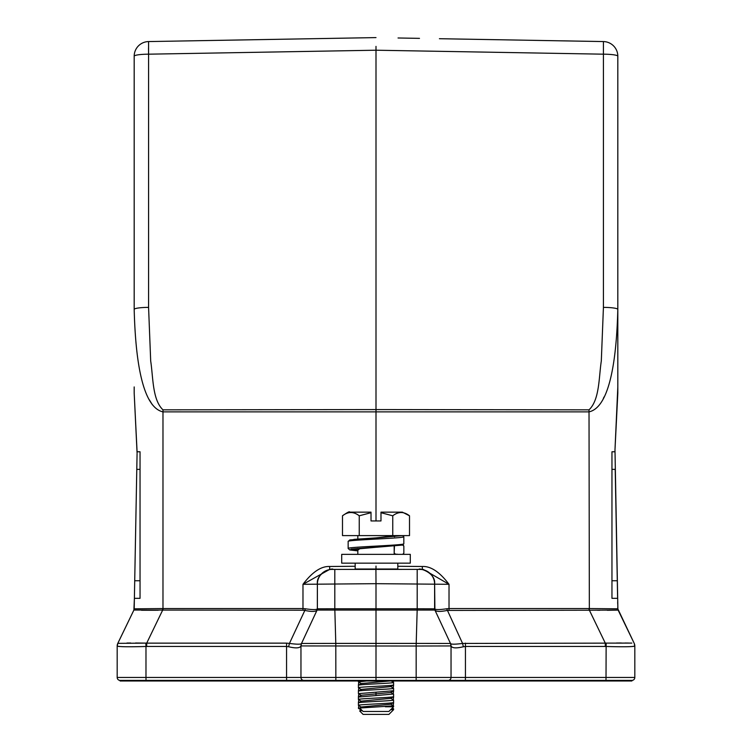 <?xml version="1.0" encoding="UTF-8"?>
<svg xmlns="http://www.w3.org/2000/svg" width="752" height="752" viewBox="0 0 752 752"><rect width="100%" height="100%" fill="white"/><g stroke="black" fill="none" stroke-linecap="round" stroke-linejoin="round"><path stroke-width="1.13" d="M303.893 680.983L303.893 680.4L120.113 680.4L120.113 680.983L631.887 680.983L631.887 680.4L448.107 680.4L448.107 680.983M634.82 645.977A5.866 5.866 0 0 0 634.237 643.43L618.097 610.041L634.237 643.43A5.866 5.866 0 0 1 634.82 645.977L632.846 646.494M606.14 643.11L605.294 643.139L605.313 646.457L606.018 646.476C623.549 646.983 633.156 646.833 634.82 646.015L634.82 677.467A2.933 2.933 0 0 1 631.887 680.4A2.933 2.933 0 0 0 634.82 677.467L606.018 677.467L606.14 643.11L631.821 643.092M451.097 646.109L451.04 645.94A5.866 5.866 0 0 0 450.486 643.458L434.9 610.051L450.495 643.486A5.866 5.866 0 0 1 451.04 645.94L451.04 677.467L451.04 645.94L416.166 646.024L416.204 643.402L450.486 643.458L451.097 646.109C452.328 648.205 456.436 648.421 463.392 646.748L465.441 646.457L465.441 677.467L606.018 677.467L605.971 680.983M448.107 680.4A2.933 2.933 0 0 0 451.04 677.467A2.933 2.933 0 0 1 448.107 680.4A2.933 2.933 0 0 0 451.04 677.467A2.933 2.933 0 0 1 448.107 680.4L376 680.4L376 583.674L449.019 584.304L449.019 608.556L446.688 608.772C439.6 609.816 435.587 609.844 434.647 608.857L434.919 610.098C436.169 611.733 440.258 611.846 447.167 610.436L589.38 610.21L605.294 643.139L462.565 643.43L446.688 608.772M376 680.983L376 680.4L303.893 680.4A2.933 2.933 0 0 1 300.96 677.467L300.96 645.94L300.96 677.467A2.933 2.933 0 0 0 303.893 680.4A2.933 2.933 0 0 1 300.96 677.467L416.166 677.467L416.166 646.024L300.96 645.94A5.866 5.866 0 0 1 300.979 645.573A5.866 5.866 0 0 0 300.96 645.94A5.866 5.866 0 0 1 301.514 643.458L301.449 643.599M146.029 680.983L145.982 677.467L117.18 677.467A2.933 2.933 0 0 0 120.113 680.4A2.933 2.933 0 0 1 117.18 677.467L117.18 646.015C118.844 646.833 128.442 646.983 145.982 646.476L145.982 677.467L286.559 677.467L286.559 646.457L288.608 646.748C295.611 648.421 299.71 648.215 300.903 646.109L301.514 643.458L335.796 643.402L335.853 680.983M117.18 646.015L117.82 643.355L145.86 643.11L146.706 643.139L146.687 646.457L286.559 646.457L286.578 643.139L289.435 643.43C296.608 644.37 300.603 644.436 301.43 643.627L317.1 610.051L434.9 610.051L434.618 584.06L434.618 608.819L417.191 608.772L417.191 569.377L331.51 569.405M123.131 646.692L118.713 646.447M628.418 643.035L625.034 643.016M621.359 642.998L616.49 643.007M617.806 608.876L617.806 608.829A2.933 2.933 0 0 0 618.097 610.041L589.38 610.21L589.342 608.556L617.806 608.8L634.237 643.43L634.82 646.015M300.903 646.109L301.43 643.627M117.18 645.977A5.866 5.866 0 0 1 117.763 643.43L133.903 610.041L302.971 610.22L304.833 610.436L289.435 643.43L288.608 646.748M146.687 646.457L145.982 646.476L145.86 643.11L135.51 643.007M137.08 453.061L134.185 393.146L137.08 451.773L140.041 451.773L140.041 598.329L134.392 598.329L133.894 610.069L117.82 643.355M130.641 642.998L126.966 643.016M617.975 610.116L607.268 610.295M599.889 610.267L597.492 610.267M463.392 646.748L462.565 643.43C455.468 644.37 451.473 644.436 450.561 643.627M434.647 608.857L434.618 608.819A2.933 2.933 0 0 0 434.9 610.051M417.172 610.088L416.204 643.402L335.796 643.402L334.809 608.772L417.191 608.772L417.172 610.088M317.1 610.051A2.933 2.933 0 0 0 317.382 608.819L317.382 608.81A2.933 2.933 0 0 1 317.1 610.051A2.933 2.933 0 0 0 317.382 608.819L317.382 584.06L317.353 608.857C316.413 609.844 312.4 609.816 305.312 608.772L304.833 610.436C311.77 611.846 315.849 611.733 317.081 610.098L301.514 643.458M141.517 610.267L158.24 610.248M617.806 608.829L617.777 607.043M617.721 604.157L617.674 601.835M604.044 396.981L603.348 398.438M617.815 393.146L617.815 309.42L617.815 393.146L614.986 449.762L617.815 386.932M614.948 450.702L614.976 449.922M617.89 609.458L614.986 449.762M611.959 451.773L611.959 580.741L617.289 580.741L617.608 598.329L611.959 598.329L611.959 451.773L614.92 451.773M617.289 580.741L615.211 469.37M589.342 608.556L589.023 409.84L376 409.577L376 520.948M589.023 409.84C599.673 399.791 598.789 377.278 601.309 361.016L603.424 307.38A14.655 2.04 0 0 1 617.815 309.42L617.815 56.221L617.815 309.42C615.587 396.84 598.62 409.68 589.023 411.88L162.977 411.88L162.977 608.556L134.194 608.829L136.789 469.361L134.711 580.741L140.041 580.741M611.959 580.741L611.959 598.329M422.342 569.424L422.314 566.491C430.783 566.059 439.685 571.999 449.019 584.304L423.367 569.461L417.191 569.377M434.618 584.06A14.655 14.655 0 0 0 420.095 569.405A14.655 14.655 -155.1 0 1 434.618 584.06C436.057 572.169 417.905 567.534 419.052 569.396M355.17 563.154L355.17 569.02L397.808 569.02L397.808 563.154M341.709 563.154L410.291 563.154L410.291 554.356L341.709 554.356L341.709 563.154M396.577 554.356L395.768 554.356M356.946 554.356L368.123 554.356M373.302 554.356L378.735 554.356M383.905 554.356L388.417 554.356M391.999 554.356L394.245 554.356M397.131 554.149L395.317 554.356M402.677 544.984L403.843 546.149L403.843 553.19L402.677 554.356M394.462 546.131L394.18 552.927M395.637 554.356L394.462 553.19M376.517 547.249L402.903 545.021L403.824 543.809C404.2 545.36 346.409 546.911 348.157 548.471L349.802 549.966L357.82 550.878L351.175 549.082L402.649 544.984M348.157 548.471L348.157 541.431C346.409 539.88 404.2 538.329 403.824 536.778L403.824 543.809M403.824 536.778L402.649 535.603L376 537.906L395.627 535.603L394.452 536.768M350.836 549.129L356.363 549.656M394.18 535.603L394.18 536.101M394.18 546.159L394.18 554.356M357.82 535.603L357.82 539.024M357.82 549.082L357.82 554.356M392.751 535.603L409.511 535.603L409.511 515.797C403.927 511.454 398.344 511.454 392.751 515.797L392.751 535.603L359.249 535.603L359.249 515.797L371.018 512.704L371.018 520.948L371.018 512.704M359.249 515.797C353.666 511.454 348.082 511.454 342.489 515.797L342.489 535.603L359.249 535.603M392.751 515.797L380.982 512.704L380.982 520.948L371.018 520.948M371.018 512.15L349.624 512.15C349.868 511.106 347.49 512.319 342.489 515.797M380.982 512.15L380.982 512.704L380.982 512.15L402.376 512.15L409.511 515.797M375.915 569.02L376 583.674L334.809 584.031L334.809 608.772L317.382 608.81M305.312 608.772L302.981 608.556L302.981 584.304L334.809 584.031L334.809 569.377M317.353 608.857L317.09 610.088M302.981 584.304C312.287 572.037 321.189 566.096 329.686 566.491L329.658 569.424L302.981 584.304M134.185 309.42C136.394 396.887 153.427 409.718 162.977 411.88L162.977 409.84C152.327 399.782 153.211 377.278 150.691 361.016L148.576 307.38A14.655 2.04 0 0 0 134.185 309.42L134.185 56.221L134.185 309.42M152.393 404.792L149.385 399.876M137.071 453.776L136.789 469.361L140.041 469.361M140.041 598.329L134.392 598.329L134.711 580.741M133.903 610.041A2.933 2.933 0 0 0 134.194 608.819L134.194 608.829A2.933 2.933 0 0 1 133.903 610.041L117.763 643.43M439.412 38.709L603.424 41.567L439.657 38.709M617.815 56.221A14.655 14.655 0 0 0 603.424 41.567A14.655 14.655 0 0 1 617.815 56.221A14.655 2.04 180 0 0 603.424 54.182L603.424 41.567M617.815 74.824L617.815 309.467M376 46.389L376 409.577L162.977 409.84M376 37.6L148.576 41.567A14.655 14.655 0 0 0 134.185 56.221A14.655 14.655 0 0 1 148.576 41.567A14.655 14.655 0 0 0 134.185 56.221A14.655 2.04 180 0 1 148.576 54.182L148.576 307.38M134.185 393.146L134.185 386.932M134.185 309.457L134.185 74.824M353.797 37.985L332.318 38.361M312.343 38.709L294.671 39.019M279.8 39.283L255.097 39.715M294.521 39.019L312.146 38.719M332.13 38.361L353.675 37.985M398.043 37.985L419.484 38.361M457.47 39.019L439.6 38.709M389.94 680.983L361.43 683.521L358.413 685.316L358.413 687.789C357.322 686.811 394.678 685.843 393.587 684.865L390.561 686.661L361.439 689.387L358.413 691.182L358.413 693.654L393.587 690.721L390.57 692.517L376 693.88L376 695.572L393.503 694.021M366.694 680.983L358.413 681.932L361.43 683.728M358.413 687.789L361.43 689.584M393.587 690.721L393.587 688.249L390.57 686.454M358.413 691.182C357.322 690.204 394.678 689.227 393.587 688.249M359.691 707.98L361.439 706.965L390.561 704.248L393.587 702.443C394.631 703.43 357.36 704.398 358.413 705.376L358.507 705.479M358.413 705.376L358.413 702.904L361.43 701.108L390.57 698.382L393.587 696.587C394.631 697.565 357.36 698.533 358.413 699.52L361.43 701.315M376 695.572L358.413 697.038L361.439 695.243L376 693.88L376 692.188M358.413 693.654L361.439 695.45M385.325 706.777L393.587 706.777L388.897 711.467L363.103 711.467L359.672 708.036L393.587 705.837L390.561 704.041M358.413 702.904C357.407 701.917 394.593 700.958 393.587 699.971L390.57 698.176M358.413 697.038L358.413 699.52M393.587 702.443L393.587 699.971M393.587 696.587L393.587 694.105M358.413 685.316C357.322 684.339 394.678 683.361 393.587 682.384L390.57 680.588M358.413 680.983L358.413 681.932M393.587 684.865L393.587 682.384M392.243 691.549L393.587 691.182L393.211 693.852M393.587 680.983L393.211 682.12M359.757 684.499L358.732 685.091M392.243 685.683L393.587 685.316L393.211 687.986M359.757 690.355L358.732 690.947M358.789 688.052L358.413 690.721M359.757 696.22L358.413 696.587L358.789 693.917M362.248 710.612L359.691 710.913L361.505 709.869M392.243 697.405L393.587 697.038L393.211 699.708M359.757 702.086L358.732 702.678M392.243 703.27L393.587 702.904L393.211 705.573M359.757 707.942L358.507 708.403M358.789 705.639L358.413 708.309M391.096 709.268L393.587 708.769L392.356 708.008M390.655 709.709L393.587 709.709L388.897 714.4L363.103 714.4L359.672 710.969M358.413 702.453L358.789 699.774M358.413 684.865L358.789 682.196M376 566.087L376 569.02M317.382 584.06A14.655 14.655 0 0 1 331.905 569.405A14.655 14.655 0 0 0 317.382 584.06C315.896 572.169 334.198 567.534 332.863 569.396M416.147 680.983L416.166 677.467L465.441 677.467L465.385 680.983M286.615 680.983L286.559 677.467L300.96 677.467M117.18 677.467A2.933 2.933 0 0 0 120.113 680.4M605.313 646.457L465.441 646.457L465.422 643.139M286.578 643.139L146.706 643.139L162.62 610.21L162.658 608.556M589.032 610.22L589.023 608.556L449.019 608.556L449.029 610.22M615.211 469.361L611.959 469.361M422.314 566.491L397.808 566.275M394.706 553.895L394.18 553.773M357.82 550.22L359.7 548.753L376 547.277M350.836 540.773L354.07 539.353L376 537.906M162.968 610.22L162.977 608.556L302.981 608.556L302.971 610.22M355.17 566.265L329.686 566.491M603.424 307.38L603.424 54.182L376 50.215L148.576 54.182L148.511 47.902M148.576 41.567L148.576 54.182M394.744 553.951L394.18 553.801M357.538 548.471L357.115 549.28C356.298 549.458 357.407 548.584 376.244 547.259M348.157 541.431L349.802 539.936L375.417 537.934M403.833 545.999L403.053 544.956M375.784 537.915C397.77 536.298 394.819 535.715 394.885 535.903L394.574 536.261M361.439 707.171L358.488 705.461M393.587 705.837L393.587 706.777M390.57 692.319L393.512 694.021M361.43 710.104L358.488 708.393M393.587 708.769L393.587 709.709"/></g></svg>
